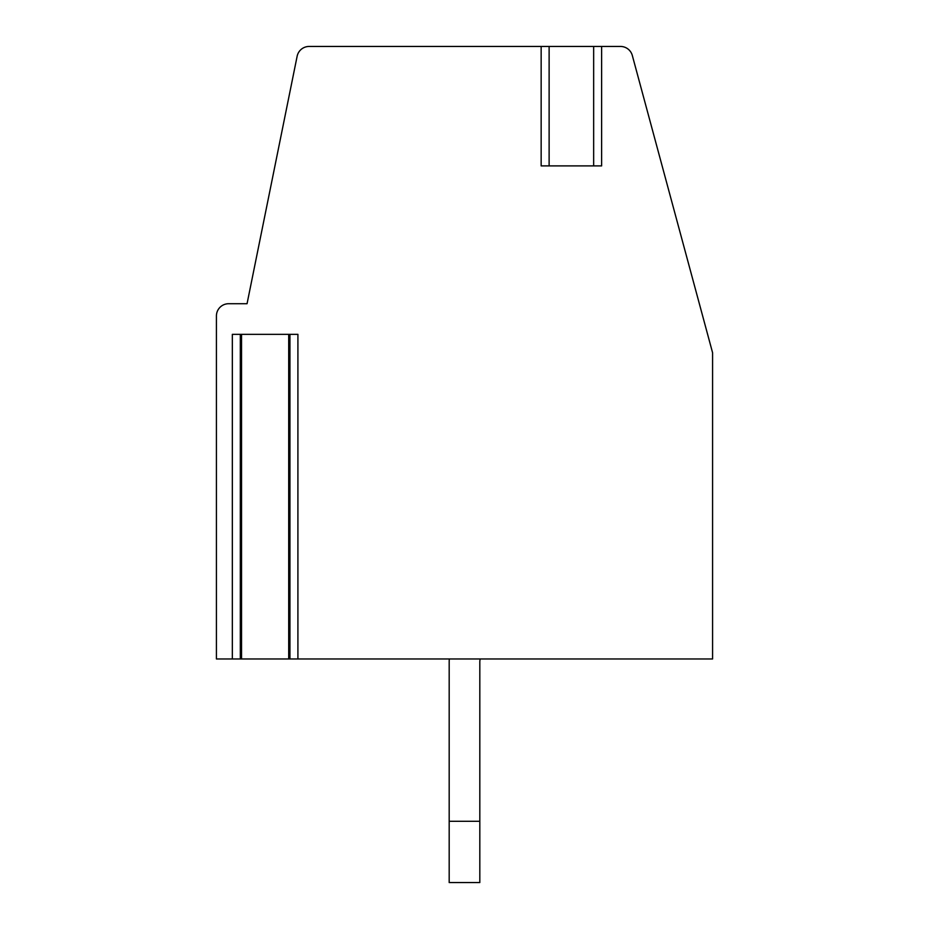 <?xml version="1.0" encoding="UTF-8"?>
<svg xmlns="http://www.w3.org/2000/svg" width="929" height="929" viewBox="0 0 929 929"><rect width="100%" height="100%" fill="white"/><g stroke="black" fill="none" stroke-linecap="round" stroke-linejoin="round"><path stroke-width="1.39" d="M601.62 46.45L620.502 46.45A12.251 12.251 0 0 1 632.324 55.508L712.578 352.718L712.578 658.975L297.907 658.975L297.907 334.335L232.343 334.335L232.343 658.975L216.422 658.975L216.422 315.965A12.251 12.251 0 0 1 228.673 303.713L247.056 303.713L297.129 56.274A12.251 12.251 0 0 1 309.136 46.45L541.154 46.45L541.154 165.896L601.62 165.896L601.62 46.45L541.154 46.45M297.907 658.975L288.71 658.975L288.71 334.335M240.309 334.335L240.309 658.975L232.343 658.975M240.309 658.975L288.71 658.975M449.299 658.975A42.873 42.873 0 0 0 449.183 662.04L449.183 821.294L479.817 821.294L479.817 662.04A12.251 12.251 0 0 1 480.2 658.975M479.817 821.294L479.817 882.55L449.183 882.55L449.183 821.294M241.54 658.975L241.54 334.335M549.12 46.45L549.12 165.896M593.654 46.45L593.654 165.896M289.941 334.335L289.941 658.975"/></g></svg>
